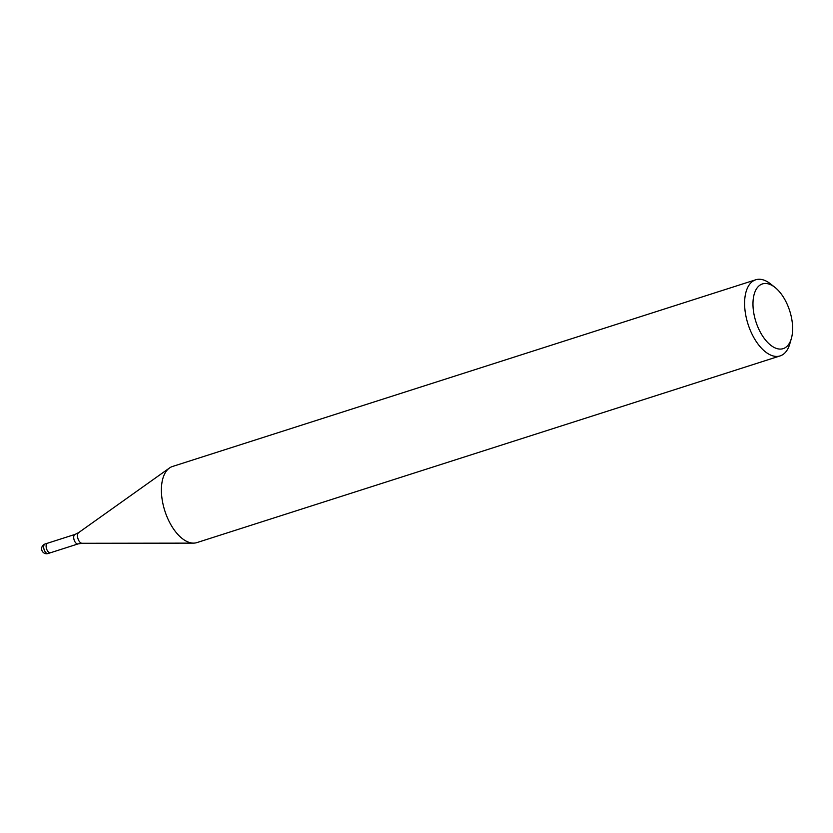 <?xml version="1.0" encoding="UTF-8"?>
<svg xmlns="http://www.w3.org/2000/svg" width="833" height="833" viewBox="0 0 833 833"><rect width="100%" height="100%" fill="white"/><g stroke="black" fill="none" stroke-linecap="round" stroke-linejoin="round"><path stroke-width="1.25" d="M50.594 552.716A4.998 2.614 -107.8 0 1 50.542 552.737A4.998 2.614 -107.8 0 1 50.105 552.8A4.998 2.614 -107.8 0 1 46.419 548.374A4.998 2.614 -107.8 0 1 47.502 543.22L75.085 534.39L78.635 532.62L169.328 468.115M791.35 338.542L789.757 344.029A39.974 20.887 -107.8 0 1 780.125 355.91A39.974 20.887 -107.8 0 1 776.637 356.441A39.974 20.887 -107.8 0 1 747.097 321.007A39.974 20.887 -107.8 0 1 755.75 279.773A39.974 20.887 -107.8 0 1 759.238 279.253A39.974 20.887 -107.8 0 1 770.494 283.866L774.982 287.395A33.976 17.753 -107.8 0 1 791.35 338.542A33.976 17.753 -107.8 0 1 780.198 349.089A33.976 17.753 -107.8 0 1 754.406 316.228A33.976 17.753 -107.8 0 1 765.412 283.48A33.976 17.753 -107.8 0 1 774.982 287.395M780.125 355.91L196.921 542.595A39.974 20.887 -107.8 0 1 193.433 543.126A39.974 20.887 -107.8 0 1 163.893 507.693A39.974 20.887 -107.8 0 1 172.546 466.47L755.75 279.773M48.106 553.508L50.542 552.737A4.998 2.614 -107.8 0 1 48.606 552.154A4.998 2.614 -107.8 0 1 46.169 547.114A4.998 2.614 -107.8 0 1 47.502 543.22L45.065 544.001A4.998 4.998 0 0 0 46.575 553.747A4.998 4.998 0 0 0 48.106 553.508A4.998 2.614 -107.8 0 1 47.679 553.581A4.998 2.614 -107.8 0 1 46.179 552.925A4.998 2.614 -107.8 0 1 43.733 547.895A4.998 2.614 -107.8 0 1 45.065 544.001M78.635 532.62A5.675 2.968 -107.8 0 0 77.979 538.701A5.675 2.968 -107.8 0 0 82.05 543.283L82.05 543.283A5.675 2.968 -107.8 0 1 82.05 543.283L78.135 543.897A4.998 2.614 -107.8 0 1 77.698 543.97A4.998 2.614 -107.8 0 1 74.002 539.534A4.998 2.614 -107.8 0 1 75.085 534.39M82.05 543.283L193.339 543.126M50.542 552.737L78.135 543.897"/></g></svg>

